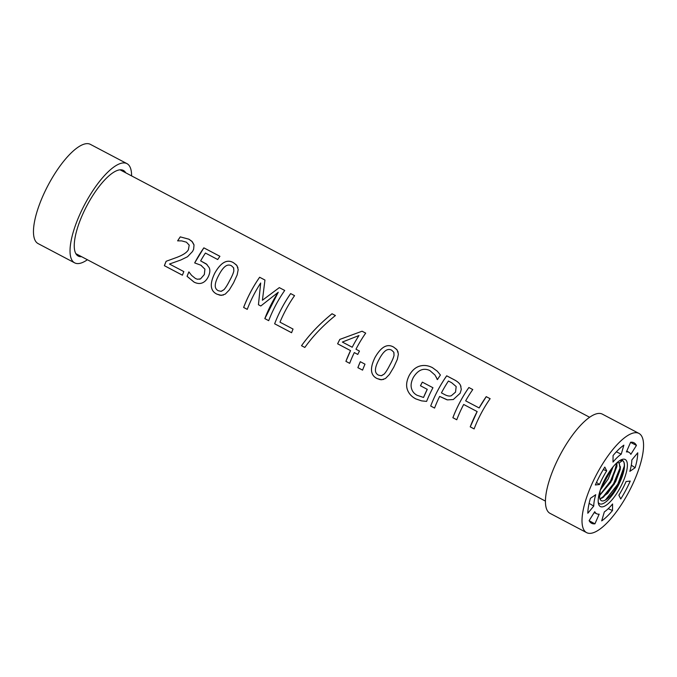 <?xml version="1.0" encoding="UTF-8"?>
<svg xmlns="http://www.w3.org/2000/svg" width="677" height="677" viewBox="0 0 677 677"><rect width="100%" height="100%" fill="white"/><g stroke="black" fill="none" stroke-linecap="round" stroke-linejoin="round"><path stroke-width="1.02" d="M81.579 256.676A48.405 15.842 -62.2 0 1 78.244 256.075A48.405 15.842 -62.2 0 1 78.16 256.024A48.405 15.842 -62.2 0 1 86.868 205.74A48.405 15.842 -62.2 0 1 123.375 170.418A48.405 15.842 -62.2 0 1 125.761 172.83M126.954 163.631L90.388 144.362A56.081 18.347 117.8 0 0 48.092 185.27A56.081 18.347 117.8 0 0 37.997 243.534A56.081 18.347 117.8 0 0 38.098 243.593L74.665 262.862A56.081 18.347 -62.2 0 1 74.572 262.803A56.081 18.347 -62.2 0 1 84.659 204.539A56.081 18.347 -62.2 0 1 126.954 163.631A56.081 18.347 -62.2 0 1 131.583 175.893M87.401 259.74A56.081 18.347 -62.2 0 1 74.665 262.862M456.78 419.757L452.896 417.709C457.017 406.97 462.349 396.908 468.89 387.523L472.774 389.546A47.39 15.503 117.8 0 0 465.658 400.843L479.138 407.952L486.247 396.671L490.14 398.719M468.89 387.523L472.783 389.571M474.137 428.896L470.244 426.848L477.167 411.574L463.677 404.474A47.39 15.503 117.8 0 0 456.755 419.765L452.871 417.717A47.39 15.503 -62.2 0 1 468.89 387.498M486.247 396.671L490.131 398.685A47.39 15.503 117.8 0 0 474.112 428.913L470.219 426.857A47.39 15.503 -62.2 0 1 477.15 411.565L463.677 404.474M465.658 400.843L479.13 407.935A47.39 15.503 -62.2 0 1 486.238 396.637M381.591 375.676L384.155 374.102C385.746 372.401 387.633 369.414 389.808 365.131C392.127 360.959 393.532 357.71 394.039 355.4L393.786 352.209L391.653 350.178C389.512 349.036 387.413 349.264 385.348 350.872C383.3 352.489 381.202 355.366 379.035 359.487C376.801 363.617 375.608 366.934 375.473 369.439C375.227 372.02 376.209 373.916 378.426 375.126L381.286 375.735L384.138 374.102C385.729 372.401 387.616 369.405 389.791 365.123C392.11 360.943 393.523 357.693 394.031 355.383L393.912 352.522M383.605 379.433L380.322 379.679L377.114 378.553C370.395 375.303 369.718 368.246 375.066 357.397C381.159 346.759 387.388 343.349 393.743 347.183L396.697 349.434L398.135 352.108M393.735 347.149L397.103 349.924L398.389 354.054L397.357 359.335L393.769 367.222L389.436 374.423L385.475 378.511L381.608 379.78L377.089 378.561C370.37 375.312 369.693 368.254 375.05 357.388C381.151 346.734 387.379 343.324 393.735 347.149L393.743 347.183M362.593 370.124L357.896 367.645L360.325 361.696M364.996 364.175A47.39 15.503 117.8 0 0 362.567 370.133L357.871 367.662A47.39 15.503 -62.2 0 1 360.299 361.696L364.996 364.175M221.396 291.262L223.96 289.688C225.559 287.987 227.438 285 229.613 280.718C231.932 276.546 233.337 273.296 233.844 270.986L233.59 267.796L231.458 265.765C229.317 264.622 227.218 264.851 225.153 266.459C223.105 268.075 221.007 270.952 218.84 275.074C216.606 279.203 215.413 282.521 215.278 285.025C215.032 287.607 216.014 289.502 218.239 290.712L221.091 291.322L223.943 289.688C225.534 287.987 227.421 284.992 229.596 280.71C231.915 276.529 233.328 273.28 233.836 270.969L233.717 268.109M223.41 295.02L220.127 295.265L216.919 294.14C210.208 290.89 209.523 283.832 214.88 272.983C220.964 262.346 227.193 258.936 233.548 262.769L236.501 265.02L237.94 267.694M233.54 262.735L236.908 265.511L238.194 269.641L237.162 274.921L233.582 282.808L229.249 290.01L225.28 294.097L221.413 295.367L216.894 294.148C210.175 290.898 209.498 283.841 214.863 272.975C220.956 262.321 227.184 258.91 233.54 262.735L233.548 262.769M202.423 282.851C199.96 283.908 197.176 283.655 194.071 282.097L187.08 276.309L188.891 271.892L191.599 275.378L195.518 278.552L197.464 279.237L200.553 278.873L204.344 274.549L204.919 269.175L200.866 265.215L194.68 262.921L203.853 247.841L219.907 256.295A47.39 15.503 117.8 0 0 217.706 259.528L205.427 253.054A47.39 15.503 117.8 0 0 200.646 260.873L206.35 263.954L209.125 267.576C210.302 269.979 210.022 273.009 208.296 276.673C206.815 279.736 204.852 281.801 202.398 282.859L201.687 283.121M203.862 247.867L219.915 256.321M204.919 269.175L200.883 265.223M201.424 265.528L200.866 265.215M200.646 260.873L207.077 264.563M194.68 262.921A47.39 15.503 -62.2 0 1 203.853 247.841M200.553 278.873L204.319 274.549L204.903 269.167M199.478 279.229L200.527 278.873M202.398 282.859C199.935 283.917 197.151 283.663 194.045 282.106L187.055 276.318A47.39 15.503 -62.2 0 1 188.875 271.892M177.636 240.868L180.277 236.874L188.9 239.209L192.327 241.765L193.927 244.642M182.435 275.192L164.393 265.68L166.153 261.28L176.672 257.455C183.188 254.984 187.106 252.377 188.434 249.627L189.205 245.049M180.277 236.874L188.891 239.184L191.896 241.291L194.02 245.006L193.63 249.254L192.539 251.489L187.546 256.718L180.886 259.968L169.47 264.03L183.831 271.595A47.39 15.503 117.8 0 0 182.409 275.2L164.367 265.689A47.39 15.503 -62.2 0 1 166.136 261.28L176.655 257.455C183.171 254.975 187.089 252.36 188.418 249.61L189.205 245.066M189.272 245.235L186.429 242.188L181.698 240.894L177.628 240.851A47.39 15.503 -62.2 0 1 180.268 236.848M247.274 309.355L243.644 307.443C247.774 296.712 253.105 286.65 259.646 277.265L264.952 280.033L262.414 300.241L279.322 287.632L284.729 290.475M259.646 277.265L264.961 280.058M268.727 320.661L264.842 318.613L278.255 292.252L260.806 305.996L258.453 304.743L260.687 282.994A47.39 15.503 117.8 0 0 247.249 309.364L243.618 307.451A47.39 15.503 -62.2 0 1 259.638 277.231M279.322 287.632L284.721 290.45A47.39 15.503 117.8 0 0 268.701 320.67L264.817 318.622A47.39 15.503 -62.2 0 1 278.247 292.227M262.414 300.241L279.322 287.607M260.687 282.994L258.436 304.743L260.806 305.996M290.661 293.598L294.546 295.654A47.39 15.503 117.8 0 0 279.982 322.167L293.039 329.056A47.39 15.503 117.8 0 0 291.584 332.729L274.634 323.792C278.78 313.053 284.112 302.991 290.661 293.598L294.537 295.621M291.609 332.72L274.659 323.784A47.39 15.503 -62.2 0 1 290.653 293.573M304.853 347.445L301.536 345.702C309.592 334.37 319.756 323.733 332.043 313.781L335.411 315.558M332.035 313.756L335.403 315.524C323.098 325.485 312.901 336.13 304.828 347.462L301.51 345.719C309.567 334.37 319.747 323.716 332.035 313.756L332.043 313.781M352.226 347.242L352.209 347.242A47.331 15.486 -62.2 0 1 358.979 335.53L342.367 342.054L352.209 347.242A47.39 15.503 -62.2 0 1 358.971 335.504M362.093 331.239L365.69 333.143A47.39 15.503 117.8 0 0 355.975 349.222L359.462 351.058A47.39 15.503 117.8 0 0 357.786 354.426L354.299 352.59A47.39 15.503 117.8 0 0 349.67 363.337L345.896 361.349L350.551 350.61L337.628 343.798L339.837 339.405L362.085 331.214L365.69 333.118M349.696 363.329L345.922 361.34A47.39 15.503 -62.2 0 1 350.525 350.601L337.603 343.798A47.39 15.503 -62.2 0 1 339.82 339.397L362.085 331.214M357.803 354.435L354.299 352.59M426.62 401.385L421.619 400.869L415.873 398.914C411.641 396.714 408.806 393.599 407.359 389.554C405.946 385.425 406.589 380.686 409.28 375.363C412.039 370.404 415.543 367.315 419.799 366.096C423.946 364.928 428.169 365.453 432.459 367.67L437.367 371.267L440.422 375.041M437.367 371.267L440.414 375.016A47.39 15.503 117.8 0 0 437.46 379.585L434.972 375.033L429.844 370.547C423.557 367.603 418.073 369.87 413.385 377.36C411.252 381.523 410.617 385.154 411.464 388.251C412.225 391.34 414.096 393.684 417.1 395.283L423.54 397.45L427.263 389.343L420.476 385.772L422.338 382.141L432.958 387.743M437.139 379.408L436.267 377.148M427.263 389.343L420.459 385.763A47.39 15.503 -62.2 0 1 422.321 382.133L432.942 387.726A47.39 15.503 117.8 0 0 426.595 401.393L421.593 400.877L415.847 398.922C411.616 396.73 408.781 393.608 407.334 389.554C405.929 385.425 406.572 380.686 409.263 375.354C412.031 370.395 415.534 367.298 419.791 366.071C423.937 364.903 428.16 365.428 432.451 367.645L437.359 371.241M423.54 397.45A47.39 15.503 -62.2 0 1 427.238 389.334M451.331 395.723L455.528 392.101L456.171 386.542L451.652 382.717L448.428 381.016A47.39 15.503 117.8 0 0 441.438 392.88L444.095 394.276C447.091 395.96 449.494 396.443 451.331 395.723L455.545 392.11L456.18 386.559M444.324 394.403L444.095 394.276C447.074 395.952 449.477 396.434 451.314 395.715M434.592 408.062L430.707 406.014A47.39 15.503 -62.2 0 1 446.693 375.803L454.047 379.679C457.432 381.405 459.59 383.309 460.529 385.408L461.299 389.453L460.106 393.295L453.319 399.523L447.472 399.887L439.644 396.417A47.39 15.503 117.8 0 0 434.566 408.07L430.682 406.022C434.829 395.275 440.16 385.213 446.702 375.828L454.055 379.704C457.432 381.43 459.598 383.343 460.538 385.433L460.961 386.491M446.93 399.76L439.644 396.417M636.439 445.432L630.829 454.352A34.705 11.357 117.8 0 0 629.085 452.388A34.705 11.357 117.8 0 0 626.403 451.906L630.634 442.233A45.494 14.886 -62.2 0 1 633.833 442.699A45.494 14.886 -62.2 0 1 636.439 445.432L630.575 442.369M621.249 454.14A34.705 11.357 117.8 0 0 612.998 462.078L613.066 455.562A45.494 14.886 -62.2 0 1 623.872 445.161L621.249 454.14L616.341 451.821M596.488 482.413L599.467 484.512L595.328 484.977A45.494 14.886 -62.2 0 1 604.815 467.071L606.702 470.853L603.275 469.576M606.702 470.853A34.705 11.357 117.8 0 0 599.467 484.512M590.42 498.323L595.726 494.701A34.705 11.357 117.8 0 0 593.746 506.083L587.822 513.251A45.494 14.886 -62.2 0 1 590.42 498.323M589.108 503.366L593.746 506.083M635.144 467.722L629.847 471.353A34.705 11.357 117.8 0 0 631.827 459.971L637.742 452.795A45.494 14.886 -62.2 0 1 635.144 467.722L631.303 465.184M620.75 498.983L618.863 495.2A34.705 11.357 117.8 0 0 626.098 481.533L630.236 481.068A45.494 14.886 -62.2 0 1 620.75 498.983M612.507 510.492A45.494 14.886 -62.2 0 1 601.692 520.892L604.324 511.914A34.705 11.357 117.8 0 0 612.575 503.976L612.507 510.492L608.191 508.723M594.939 523.82A45.494 14.886 -62.2 0 1 591.419 523.186A45.494 14.886 -62.2 0 1 589.125 520.621L594.736 511.702A34.705 11.357 117.8 0 0 596.725 513.792A34.705 11.357 117.8 0 0 599.17 514.148L594.939 523.82L589.193 520.748M586.544 532.587A56.081 18.347 -62.2 0 1 596.632 474.323A56.081 18.347 -62.2 0 1 638.927 433.407A56.081 18.347 -62.2 0 1 629.018 491.578A56.081 18.347 -62.2 0 1 586.637 532.638A56.081 18.347 -62.2 0 1 586.544 532.587M600.338 506.531A26.598 8.699 -62.2 0 1 598.485 503.696A26.598 8.699 -62.2 0 1 605.086 478.961A26.598 8.699 -62.2 0 1 621.757 459.548A26.598 8.699 -62.2 0 1 622.51 482.955A26.598 8.699 -62.2 0 1 600.338 506.531M638.927 433.407L602.361 414.138A56.081 18.347 117.8 0 0 560.065 455.054A56.081 18.347 117.8 0 0 549.969 513.318A56.081 18.347 117.8 0 0 550.071 513.369L586.637 532.638M598.256 502.266A24.499 8.014 117.8 0 0 599.577 503.756A24.499 8.014 117.8 0 0 617.365 487.228A24.499 8.014 117.8 0 0 623.238 461.054C624.219 462.281 624.532 464.414 624.177 467.46C623.221 477.251 613.777 494.337 606.626 499.237C604.341 500.87 602.538 501.344 601.21 500.65L600.127 499.423A20.962 6.855 -62.2 0 1 599.602 497.527L600.144 490.571M623.5 461.418L622.493 460.453A24.499 8.014 117.8 0 0 620.437 460.165M619.853 460.504L622.493 460.453A24.499 8.014 -62.2 0 1 623.238 461.054M624.219 467.122L617.619 484.639L605.56 499.939M605.466 499.998L617.957 483.962L624.304 466.03M620.479 466.927L613.59 483.75L602.192 498.018M602.09 498.069L613.557 483.733L620.487 466.808M617.001 465.091L610.451 481.322L599.475 495.513M599.475 495.479L610.468 481.22L617.001 464.972M612.338 467.722L600.863 488.464M600.897 488.379L612.287 467.782M613.083 466.8L608.234 478.901L600.287 490.106M616.857 462.823L612.169 479.891L599.475 495.75M600.321 490.004L608.191 478.893L613.015 466.885M599.475 495.691L610.772 482.312L616.899 466.453L616.815 462.856M599.94 498.983L603.376 497.231L614.251 484.148L620.377 468.289L619.1 462.679L620.242 469.516L615.664 481.685L607.633 493.372L599.949 499.017M599.602 497.527L599.492 495.039M616.908 462.763L619.328 462.78M619.379 462.806L622.408 460.614M589.625 417.26L120.041 169.809M545.442 501.107L75.858 253.663M629.085 452.388L626.767 451.06M596.725 513.792L594.194 512.574"/></g></svg>
